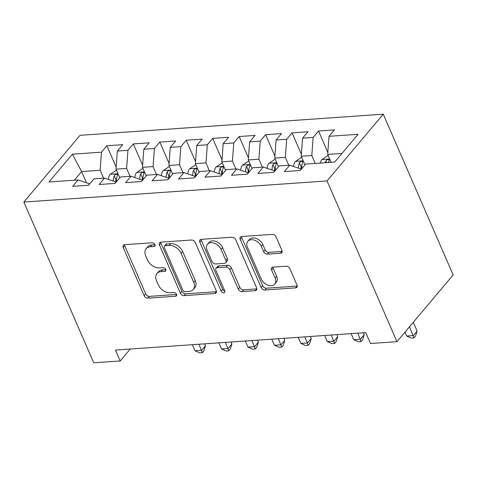 <?xml version="1.0" encoding="UTF-8"?>
<svg xmlns="http://www.w3.org/2000/svg" width="477" height="477" viewBox="0 0 477 477"><rect width="100%" height="100%" fill="white"/><g stroke="black" fill="none" stroke-linecap="round" stroke-linejoin="round"><path stroke-width="0.72" d="M154.888 244.498A2.248 1.562 -139.9 0 0 152.252 242.757L124.658 244.677A3.214 2.23 -139.9 0 0 123.364 245.285A3.214 2.23 -139.9 0 0 123.227 247.533L144.155 295.668A3.214 2.23 -139.9 0 0 147.918 298.161L175.512 296.241A2.248 1.562 -139.9 0 0 176.418 295.818A2.248 1.562 -139.9 0 0 176.514 294.243A2.248 1.562 -139.9 0 0 173.884 292.496L170.313 292.747A10.279 7.125 -139.9 0 1 158.281 284.769L156.534 280.756A10.279 7.125 -139.9 0 1 156.981 273.554A10.279 7.125 -139.9 0 1 161.125 271.616L164.696 271.371A2.248 1.562 -139.9 0 0 165.602 270.948A2.248 1.562 -139.9 0 0 165.698 269.374A2.248 1.562 -139.9 0 0 163.068 267.627L159.497 267.877A10.279 7.125 -139.9 0 1 147.465 259.893L145.724 255.887A10.279 7.125 -139.9 0 1 146.171 248.684A10.279 7.125 -139.9 0 1 150.309 246.746L153.88 246.502A2.248 1.562 -139.9 0 0 154.786 246.078A2.248 1.562 -139.9 0 0 154.888 244.498M280.5 253.245A3.214 2.23 -139.9 0 0 281.794 252.637A3.214 2.23 -139.9 0 0 281.931 250.389L276.058 236.884A3.214 2.23 -139.9 0 0 272.301 234.392L241.654 236.526A3.214 2.23 -139.9 0 0 240.36 237.135A3.214 2.23 -139.9 0 0 240.223 239.382L261.152 287.518A3.214 2.23 -139.9 0 0 264.914 290.01L295.555 287.875A3.214 2.23 -139.9 0 0 296.849 287.273A3.214 2.23 -139.9 0 0 296.992 285.019L289.897 268.706A3.214 2.23 -139.9 0 0 286.14 266.214L273.023 267.132A3.214 2.23 -139.9 0 0 271.729 267.734A3.214 2.23 -139.9 0 0 271.586 269.982L275.104 278.073A8.592 5.957 -139.9 0 1 274.734 284.095A8.592 5.957 -139.9 0 1 267.752 285.145A8.592 5.957 -139.9 0 1 261.211 279.039L247.432 247.354A8.592 5.957 -139.9 0 1 247.807 241.332A8.592 5.957 -139.9 0 1 254.79 240.283A8.592 5.957 -139.9 0 1 261.324 246.382L263.626 251.665A3.214 2.23 -139.9 0 0 267.382 254.158L280.5 253.245L282.014 251.439A3.214 2.23 -139.9 0 0 282.181 251.427M396.947 341.681L327.055 180.938L383.258 114.194L453.15 274.937L396.947 341.681L370.492 343.523L365.752 332.624L115.464 350.064L120.204 360.964L130.245 349.033M120.204 360.964L93.742 362.806L23.85 202.063L327.055 180.938M195.296 242.513A3.214 2.23 -139.9 0 0 191.533 240.02L160.886 242.155A3.214 2.23 -139.9 0 0 159.592 242.757A3.214 2.23 -139.9 0 0 159.455 245.011L180.384 293.146A3.214 2.23 -139.9 0 0 184.146 295.639L214.787 293.504A3.214 2.23 -139.9 0 0 216.087 292.896A3.214 2.23 -139.9 0 0 216.224 290.648L195.296 242.513M201.27 239.341L231.917 237.206A3.214 2.23 -139.9 0 1 235.68 239.698L256.608 287.834A3.214 2.23 -139.9 0 1 256.465 290.088A3.214 2.23 -139.9 0 1 255.171 290.69L242.06 291.602A3.214 2.23 -139.9 0 1 238.297 289.11L229.813 269.588A3.214 2.23 -139.9 0 0 226.05 267.096L217.351 267.698A3.214 2.23 -139.9 0 0 216.057 268.307A3.214 2.23 -139.9 0 0 215.914 270.554L224.75 290.881A2.248 1.562 -139.9 0 1 224.655 292.455A2.248 1.562 -139.9 0 1 222.831 292.729A2.248 1.562 -139.9 0 1 221.119 291.137L199.839 242.197A3.214 2.23 -139.9 0 1 199.976 239.943A3.214 2.23 -139.9 0 1 201.27 239.341M383.258 114.194L80.053 135.319L23.85 202.063M116.167 167.141L106.872 145.759L101.482 152.163L72.379 154.19L48.988 181.97L78.091 179.942L72.695 186.346L88.573 185.243L93.963 178.839L104.546 178.1L99.156 184.504L115.029 183.395L120.419 176.997L131.002 176.257L125.612 182.661L141.484 181.552L146.88 175.148L157.464 174.415L152.068 180.819L167.946 179.71L173.336 173.306L183.919 172.573L178.529 178.976L194.401 177.867L199.797 171.464L210.381 170.724L204.985 177.128L220.863 176.025L226.253 169.621L236.836 168.882L231.446 175.286L247.319 174.183L252.709 167.779L263.292 167.039L257.902 173.443L273.774 172.34L279.17 165.936L289.754 165.197L284.358 171.601L300.236 170.492L305.626 164.094L334.729 162.061L358.12 134.281L329.017 136.315L327.681 154.423L331.11 162.317M106.872 145.759L122.744 144.656L117.354 151.06L127.937 150.321L126.602 168.435L130.03 176.323M142.623 165.298L133.327 143.917L127.937 150.321M133.327 143.917L149.206 142.814L143.815 149.218L154.393 148.478L153.057 166.592L156.492 174.481M169.085 163.45L159.789 142.074L154.393 148.478M159.789 142.074L175.661 140.965L170.271 147.369L180.855 146.636L179.519 164.75L182.947 172.638M195.54 161.608L186.245 140.232L180.855 146.636M186.245 140.232L202.123 139.123L196.727 145.527L207.31 144.793L205.975 162.901L209.403 170.796M222.002 159.765L212.706 138.39L207.31 144.793M212.706 138.39L228.578 137.281L223.188 143.684L233.772 142.945L232.43 161.059L235.865 168.953M248.457 157.923L239.162 136.541L233.772 142.945M239.162 136.541L255.034 135.438L249.644 141.842L260.227 141.103L258.892 159.217L262.32 167.111M274.913 156.08L265.617 134.699L260.227 141.103M265.617 134.699L281.496 133.596L276.1 139.999L286.683 139.26L285.347 157.374L288.776 165.263M301.375 154.238L292.079 132.856L286.683 139.26M292.079 132.856L307.951 131.753L302.561 138.157L313.145 137.418L311.803 155.532L315.237 163.42M327.83 152.396L318.535 131.014L313.145 137.418M318.535 131.014L334.407 129.911L329.017 136.315M300.915 169.687L300.564 168.882L289.754 165.197M342.003 153.427L327.681 154.423M274.46 171.529L274.108 170.724L263.292 167.039M311.803 155.532L301.22 156.271L304.964 164.875M302.561 138.157L301.22 156.271M247.998 173.372L247.652 172.567L236.836 168.882M285.347 157.374L274.764 158.114L278.508 166.717M276.1 139.999L274.764 158.114M221.543 175.214L221.191 174.409L210.381 170.724M258.892 159.217L248.308 159.956L252.047 168.56M249.644 141.842L248.308 159.956M195.087 177.056L194.735 176.251L183.919 172.573M232.43 161.059L221.847 161.798L225.591 170.408M223.188 143.684L221.847 161.798M168.625 178.899L168.274 178.094L157.464 174.415M205.975 162.901L195.391 163.641L199.136 172.251M196.727 145.527L195.391 163.641M142.17 180.747L141.818 179.936L131.002 176.257M179.519 164.75L168.936 165.483L172.674 174.093M170.271 147.369L168.936 165.483M115.708 182.59L115.362 181.785L104.546 178.1M153.057 166.592L142.474 167.326L146.218 175.935M143.815 149.218L142.474 167.326M89.253 184.432L88.901 183.627L78.091 179.942M126.602 168.435L116.018 169.174L119.763 177.778M117.354 151.06L116.018 169.174M86.51 182.81L81.621 171.565L74.352 180.205M101.482 152.163L100.14 170.277L103.575 178.165M100.14 170.277L81.621 171.565L72.379 154.19M154.971 244.725L151.829 244.945A10.279 7.125 -139.9 0 0 147.685 246.883L146.171 248.684M156.981 273.554L158.501 271.753A10.279 7.125 -139.9 0 1 162.645 269.815L165.781 269.594M124.497 244.695A3.214 2.23 -139.9 0 0 124.747 245.727L145.676 293.868A3.214 2.23 -139.9 0 0 149.438 296.36L176.597 294.464M160.725 242.173A3.214 2.23 -139.9 0 0 160.976 243.204L181.904 291.34A3.214 2.23 -139.9 0 0 185.666 293.832L216.308 291.697A3.214 2.23 -139.9 0 0 216.469 291.685M165.376 245.697A2.248 1.562 -139.9 0 0 164.47 246.12A2.248 1.562 -139.9 0 0 164.368 247.694L182.745 289.95A2.248 1.562 -139.9 0 0 185.374 291.697L189.136 291.435A10.279 7.125 -139.9 0 0 193.28 289.497A10.279 7.125 -139.9 0 0 193.728 282.295L181.171 253.412A10.279 7.125 -139.9 0 0 169.138 245.434L165.376 245.697L166.89 243.896A2.248 1.562 -139.9 0 0 165.984 244.319L164.47 246.12M193.28 289.497L194.801 287.691A10.279 7.125 -139.9 0 0 195.248 280.494L193.728 282.295M166.89 243.896L170.659 243.634A10.279 7.125 -139.9 0 1 182.691 251.612L195.248 280.494M216.057 268.307L217.572 266.5A3.214 2.23 -139.9 0 1 218.871 265.898L227.571 265.29A3.214 2.23 -139.9 0 1 231.327 267.782L239.818 287.309A3.214 2.23 -139.9 0 0 243.58 289.801L256.692 288.889A3.214 2.23 -139.9 0 0 256.853 288.871M201.109 239.359A3.214 2.23 -139.9 0 0 201.36 240.39L222.634 289.33A2.248 1.562 -139.9 0 0 224.822 291.053M221 249.334A8.592 5.957 -139.9 0 0 214.465 243.228A8.592 5.957 -139.9 0 0 207.483 244.278A8.592 5.957 -139.9 0 0 207.107 250.3L211.961 261.462A3.214 2.23 -139.9 0 0 215.723 263.96L224.423 263.352A3.214 2.23 -139.9 0 0 225.716 262.744A3.214 2.23 -139.9 0 0 225.854 260.496L221 249.334L222.52 247.527A8.592 5.957 -139.9 0 0 215.98 241.428A8.592 5.957 -139.9 0 0 208.998 242.477L207.483 244.278M225.716 262.744L227.237 260.943A3.214 2.23 -139.9 0 0 227.374 258.695L225.854 260.496M222.52 247.527L227.374 258.695M247.807 241.332L249.328 239.532A8.592 5.957 -139.9 0 1 256.31 238.482A8.592 5.957 -139.9 0 1 262.845 244.582L265.14 249.865A3.214 2.23 -139.9 0 0 268.903 252.357L282.014 251.439M274.734 284.095L276.249 282.289A8.592 5.957 -139.9 0 0 276.624 276.272L275.104 278.073M272.862 267.144A3.214 2.23 -139.9 0 0 273.106 268.181L276.624 276.272M241.493 236.544A3.214 2.23 -139.9 0 0 241.738 237.576L262.672 285.717A3.214 2.23 -139.9 0 0 266.428 288.209L297.076 286.075A3.214 2.23 -139.9 0 0 297.237 286.057M116.603 170.522L115.875 170.569L110.193 174.367A8.675 5.08 86 0 0 108.374 179.406M192.386 344.704L195.039 350.798L201.652 350.339L205.45 345.825L204.591 343.857M115.899 182.363L115.845 181.165A4.418 2.588 -94 0 1 115.929 179.626L114.23 175.703A8.675 5.08 86 0 0 113.341 181.093M116.555 181.588L116.525 180.956A8.675 5.08 -94 0 1 117.402 175.482L117.509 174.564L116.418 174.212L115.237 174.636L114.23 175.703M205.45 345.825L203.864 350.857L202.343 352.664L199.004 344.245M202.343 352.664L199.702 352.849L195.039 350.798M143.064 168.679L142.337 168.727L136.649 172.525A8.675 5.08 86 0 0 134.83 177.557M218.848 342.862L221.495 348.955L228.107 348.49L231.905 343.983L231.047 342.009M142.361 180.521L142.301 179.316A4.418 2.588 -94 0 1 142.39 177.778L140.685 173.861A8.675 5.08 86 0 0 139.803 179.251M143.011 179.746L142.981 179.113A8.675 5.08 -94 0 1 143.857 173.64L143.965 172.716L142.873 172.37L141.693 172.787L140.685 173.861M231.905 343.983L230.325 349.015L228.805 350.822L225.46 342.403M228.805 350.822L226.158 351.006L221.495 348.955M169.52 166.837L168.792 166.884L163.11 170.677A8.675 5.08 86 0 0 161.292 175.715M245.303 341.019L247.951 347.113L254.569 346.648L258.367 342.14L257.508 340.167M168.816 178.678L168.757 177.474A4.418 2.588 -94 0 1 168.846 175.935L167.141 172.018A8.675 5.08 86 0 0 166.258 177.408M169.466 177.903L169.436 177.271A8.675 5.08 -94 0 1 170.319 171.798L170.42 170.873L169.329 170.527L168.154 170.945L167.141 172.018M258.367 342.14L256.781 347.173L255.261 348.979L251.916 340.56M255.261 348.979L252.613 349.164L247.951 347.113M195.975 164.994L195.248 165.042L189.566 168.834A8.675 5.08 86 0 0 187.747 173.872M271.759 339.177L274.412 345.265L281.025 344.805L284.823 340.298L283.964 338.324M195.272 176.83L195.218 175.631A4.418 2.588 -94 0 1 195.308 174.093L193.602 170.176A8.675 5.08 86 0 0 192.714 175.566M195.928 176.061L195.898 175.429A8.675 5.08 -94 0 1 196.774 169.955L196.882 169.031L195.791 168.685L194.61 169.102L193.602 170.176M284.823 340.298L283.237 345.33L281.722 347.131L278.377 338.712M281.722 347.131L279.075 347.316L274.412 345.265M222.437 163.146L221.71 163.2L216.027 166.992A8.675 5.08 86 0 0 214.203 172.03M298.22 337.334L300.868 343.422L307.48 342.963L311.278 338.455L310.42 336.482M221.733 174.987L221.674 173.789A4.418 2.588 -94 0 1 221.763 172.251L220.058 168.333A8.675 5.08 86 0 0 219.176 173.723M222.383 174.218L222.354 173.586A8.675 5.08 -94 0 1 223.236 168.107L223.337 167.188L222.246 166.837L221.066 167.26L220.058 168.333M311.278 338.455L309.698 343.488L308.178 345.288L304.833 336.869M308.178 345.288L305.53 345.473L300.868 343.422M248.893 161.304L248.165 161.357L242.483 165.149A8.675 5.08 86 0 0 240.664 170.188M324.676 335.486L327.323 341.58L333.942 341.121L337.74 336.613L336.881 334.639M248.189 173.145L248.129 171.947A4.418 2.588 -94 0 1 248.219 170.408L246.514 166.485A8.675 5.08 86 0 0 245.631 171.881M248.839 172.37L248.809 171.744A8.675 5.08 -94 0 1 249.692 166.264L249.799 165.346L248.708 164.994L247.527 165.418L246.514 166.485M337.74 336.613L336.154 341.645L334.633 343.446L331.294 335.027M334.633 343.446L331.992 343.631L327.323 341.58M275.354 159.461L274.621 159.515L268.939 163.307A8.675 5.08 86 0 0 267.12 168.345M351.138 333.644L353.785 339.737L360.397 339.278L364.195 334.765L363.337 332.797M274.651 171.303L274.591 170.104A4.418 2.588 -94 0 1 274.68 168.566L272.975 164.643A8.675 5.08 86 0 0 272.093 170.039M275.301 170.527L275.271 169.901A8.675 5.08 -94 0 1 276.147 164.422L276.255 163.504L275.163 163.152L273.983 163.575L272.975 164.643M364.195 334.765L362.609 339.797L361.095 341.604L357.75 333.184M361.095 341.604L358.448 341.788L353.785 339.737M301.81 157.619L301.082 157.666L295.4 161.464A8.675 5.08 86 0 0 293.576 166.503M301.106 169.46L301.047 168.262A4.418 2.588 -94 0 1 301.136 166.723L299.431 162.8A8.675 5.08 86 0 0 298.548 168.19M301.756 168.685L301.726 168.053A8.675 5.08 -94 0 1 302.609 162.579L302.71 161.655L301.619 161.309L300.438 161.733L299.431 162.8M328.265 155.776L327.538 155.824L321.856 159.616A8.675 5.08 86 0 0 320.294 163.068M404.997 332.129L406.702 336.052L413.315 335.587L417.113 331.08L413.285 322.279M328.498 162.496A8.675 5.08 -94 0 1 329.064 160.737L329.172 159.813L328.081 159.467L326.9 159.884L325.886 160.958A8.675 5.08 86 0 0 325.32 162.717M417.113 331.08L415.527 336.112L414.006 337.919L409.487 326.793M414.006 337.919L411.365 338.104L406.702 336.052M151.829 244.945L150.309 246.746M165.865 269.982L164.696 271.371M162.645 269.815L161.125 271.616M176.681 294.852L175.512 296.241M149.438 296.36L147.918 298.161M145.676 293.868L144.155 295.668M124.747 245.727L123.227 247.533M155.049 245.112L153.88 246.502M216.308 291.697L214.787 293.504M185.666 293.832L184.146 295.639M181.904 291.34L180.384 293.146M160.976 243.204L159.455 245.011M182.691 251.612L181.171 253.412M170.659 243.634L169.138 245.434M256.692 288.889L255.171 290.69M243.58 289.801L242.06 291.602M239.818 287.309L238.297 289.11M231.327 267.782L229.813 269.588M227.571 265.29L226.05 267.096M218.871 265.898L217.351 267.698M222.634 289.33L221.119 291.137M201.36 240.39L199.839 242.197M268.903 252.357L267.382 254.158M265.14 249.865L263.626 251.665M262.845 244.582L261.324 246.382M273.106 268.181L271.586 269.982M297.076 286.075L295.555 287.875M266.428 288.209L264.914 290.01M262.672 285.717L261.152 287.518M241.738 237.576L240.223 239.382M118.004 173.735L110.336 174.272M117.115 180.914L116.525 180.956M144.459 171.893L136.792 172.424M143.577 179.072L142.981 179.113M170.915 170.05L163.253 170.581M170.033 177.229L169.436 177.271M197.377 168.208L189.709 168.739M196.494 175.387L195.898 175.429M223.832 166.36L216.164 166.896M222.95 173.545L222.354 173.586M250.294 164.517L242.626 165.054M249.405 171.702L248.809 171.744M276.749 162.675L269.082 163.212M275.867 169.86L275.271 169.901M303.205 160.832L295.537 161.369M302.323 168.011L301.726 168.053M329.667 158.99L321.999 159.521M326.614 162.627L325.886 160.958"/></g></svg>
